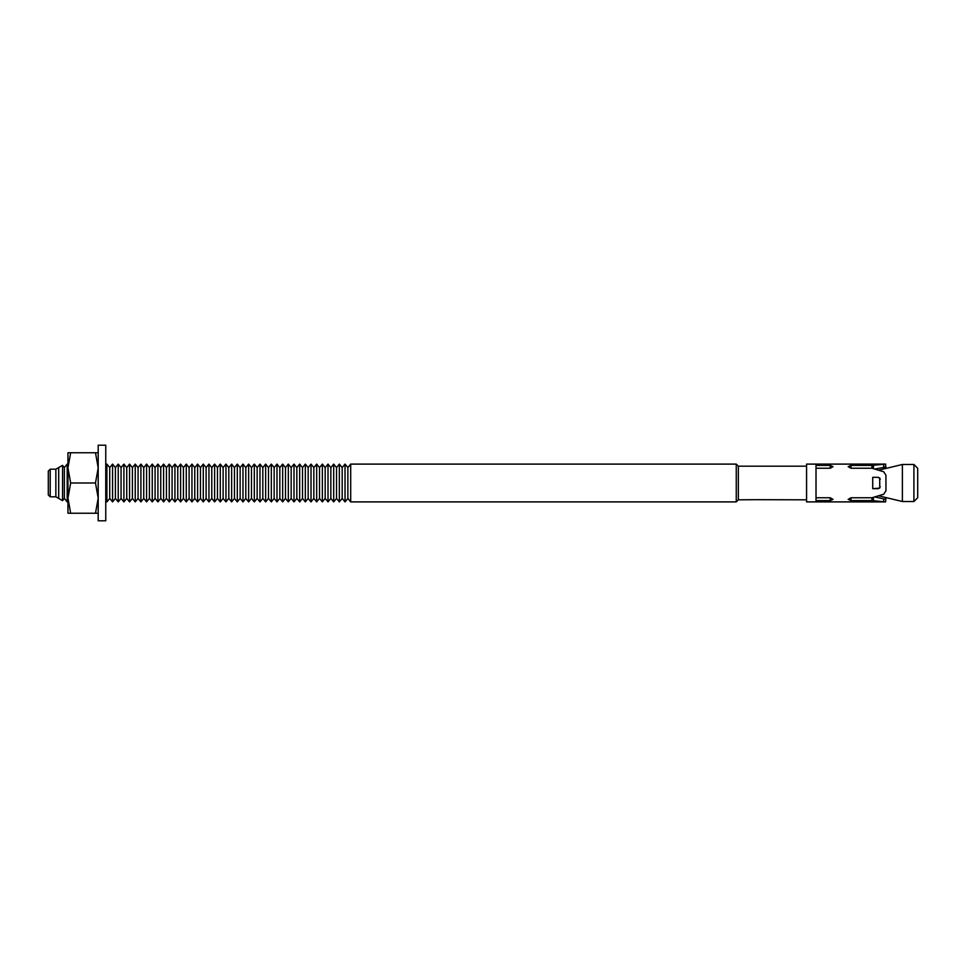 <?xml version="1.0" encoding="UTF-8"?>
<svg xmlns="http://www.w3.org/2000/svg" width="966" height="966" viewBox="0 0 966 966"><rect width="100%" height="100%" fill="white"/><g stroke="black" fill="none" stroke-linecap="round" stroke-linejoin="round"><path stroke-width="1.45" d="M806.574 466.18L738.338 466.18L736.261 464.103L736.261 501.897L738.338 499.82L738.338 466.18M756.173 499.688L738.338 499.82M806.574 499.82L756.946 499.688M50.196 496.802L48.3 494.906L48.3 471.094L50.196 469.198L50.196 496.802L55.859 496.802L58.684 498.432L58.684 467.568L58.709 498.444L62.548 500.654L62.548 465.346L64.36 467.58L64.36 498.42L67.197 501.897L67.197 464.103L64.36 467.58M50.196 469.198L55.859 469.198L55.859 496.802M55.859 469.198L62.548 465.346M58.697 467.58L58.697 498.42M64.36 498.42L62.548 500.654M67.958 465.032L67.197 464.103M67.958 500.968L67.197 501.897M105.753 500.509L106.888 501.897L106.888 464.103L105.753 465.491M106.888 464.103L109.726 467.58L109.726 498.42L106.888 501.897M109.726 498.42L112.563 501.897L112.563 464.103L109.726 467.58M112.563 464.103L115.401 467.58L115.401 498.42L112.563 501.897M115.401 498.42L118.226 501.897L118.226 464.103L115.401 467.58M118.226 464.103L121.064 467.58L121.064 498.42L118.226 501.897M121.064 498.42L123.902 501.897L123.902 464.103L121.064 467.58M123.902 464.103L126.739 467.58L126.739 498.42L123.902 501.897M126.739 498.42L129.565 501.897L129.565 464.103L126.739 467.58M129.565 464.103L132.402 467.58L132.402 498.42L129.565 501.897M132.402 498.42L135.24 501.897L135.24 464.103L132.402 467.58M135.24 464.103L138.078 467.58L138.078 498.42L135.24 501.897M138.078 498.42L140.915 501.897L140.915 464.103L138.078 467.58M140.915 464.103L143.741 467.58L143.741 498.42L140.915 501.897M143.741 498.42L146.578 501.897L146.578 464.103L143.741 467.58M146.578 464.103L149.416 467.58L149.416 498.42L146.578 501.897M149.416 498.42L152.254 501.897L152.254 464.103L149.416 467.58M152.254 464.103L155.079 467.58L155.079 498.42L152.254 501.897M155.079 498.42L157.917 501.897L157.917 464.103L155.079 467.58M157.917 464.103L160.754 467.58L160.754 498.42L157.917 501.897M160.754 498.42L163.592 501.897L163.592 464.103L160.754 467.58M163.592 464.103L166.43 467.58L166.43 498.42L163.592 501.897M166.43 498.42L169.255 501.897L169.255 464.103L166.43 467.58M169.255 464.103L172.093 467.58L172.093 498.42L169.255 501.897M172.093 498.42L174.931 501.897L174.931 464.103L172.093 467.58M174.931 464.103L177.768 467.58L177.768 498.42L174.931 501.897M177.768 498.42L180.606 501.897L180.606 464.103L177.768 467.58M180.606 464.103L183.431 467.58L183.431 498.42L180.606 501.897M183.431 498.42L186.269 501.897L186.269 464.103L183.431 467.58M186.269 464.103L189.107 467.58L189.107 498.42L186.269 501.897M189.107 498.42L191.944 501.897L191.944 464.103L189.107 467.58M191.944 464.103L194.77 467.58L194.77 498.42L191.944 501.897M194.77 498.42L197.607 501.897L197.607 464.103L194.77 467.58M197.607 464.103L200.445 467.58L200.445 498.42L197.607 501.897M200.445 498.42L203.283 501.897L203.283 464.103L200.445 467.58M203.283 464.103L206.12 467.58L206.12 498.42L203.283 501.897M206.12 498.42L208.946 501.897L208.946 464.103L206.12 467.58M208.946 464.103L211.783 467.58L211.783 498.42L208.946 501.897M211.783 498.42L214.621 501.897L214.621 464.103L211.783 467.58M214.621 464.103L217.459 467.58L217.459 498.42L214.621 501.897M217.459 498.42L220.284 501.897L220.284 464.103L217.459 467.58M220.284 464.103L223.122 467.58L223.122 498.42L220.284 501.897M223.122 498.42L225.959 501.897L225.959 464.103L223.122 467.58M225.959 464.103L228.797 467.58L228.797 498.42L225.959 501.897M228.797 498.42L231.635 501.897L231.635 464.103L228.797 467.58M231.635 464.103L234.46 467.58L234.46 498.42L231.635 501.897M234.46 498.42L237.298 501.897L237.298 464.103L234.46 467.58M237.298 464.103L240.136 467.58L240.136 498.42L237.298 501.897M240.136 498.42L242.973 501.897L242.973 464.103L240.136 467.58M242.973 464.103L245.811 467.58L245.811 498.42L242.973 501.897M245.811 498.42L248.636 501.897L248.636 464.103L245.811 467.58M248.636 464.103L251.474 467.58L251.474 498.42L248.636 501.897M251.474 498.42L254.312 501.897L254.312 464.103L251.474 467.58M254.312 464.103L257.149 467.58L257.149 498.42L254.312 501.897M257.149 498.42L259.975 501.897L259.975 464.103L257.149 467.58M259.975 464.103L262.812 467.58L262.812 498.42L259.975 501.897M262.812 498.42L265.65 501.897L265.65 464.103L262.812 467.58M265.65 464.103L268.488 467.58L268.488 498.42L265.65 501.897M268.488 498.42L271.325 501.897L271.325 464.103L268.488 467.58M271.325 464.103L274.151 467.58L274.151 498.42L271.325 501.897M274.151 498.42L276.988 501.897L276.988 464.103L274.151 467.58M276.988 464.103L279.826 467.58L279.826 498.42L276.988 501.897M279.826 498.42L282.664 501.897L282.664 464.103L279.826 467.58M282.664 464.103L285.489 467.58L285.489 498.42L282.664 501.897M285.489 498.42L288.327 501.897L288.327 464.103L285.489 467.58M288.327 464.103L291.164 467.58L291.164 498.42L288.327 501.897M291.164 498.42L294.002 501.897L294.002 464.103L291.164 467.58M294.002 464.103L296.84 467.58L296.84 498.42L294.002 501.897M296.84 498.42L299.665 501.897L299.665 464.103L296.84 467.58M299.665 464.103L302.503 467.58L302.503 498.42L299.665 501.897M302.503 498.42L305.341 501.897L305.341 464.103L302.503 467.58M305.341 464.103L308.178 467.58L308.178 498.42L305.341 501.897M308.178 498.42L311.016 501.897L311.016 464.103L308.178 467.58M311.016 464.103L313.841 467.58L313.841 498.42L311.016 501.897M313.841 498.42L316.679 501.897L316.679 464.103L313.841 467.58M316.679 464.103L319.517 467.58L319.517 498.42L316.679 501.897M319.517 498.42L322.354 501.897L322.354 464.103L319.517 467.58M322.354 464.103L325.18 467.58L325.18 498.42L322.354 501.897M325.18 498.42L328.017 501.897L328.017 464.103L325.18 467.58M328.017 464.103L330.855 467.58L330.855 498.42L328.017 501.897M330.855 498.42L333.693 501.897L333.693 464.103L330.855 467.58M333.693 464.103L336.53 467.58L336.53 498.42L333.693 501.897M336.53 498.42L339.356 501.897L339.356 464.103L336.53 467.58M339.356 464.103L342.193 467.58L342.193 498.42L339.356 501.897M342.193 498.42L345.031 501.897L345.031 464.103L342.193 467.58M345.031 464.103L347.869 467.58L347.869 498.42L345.031 501.897M347.869 498.42L350.694 501.897L736.261 501.897M347.869 467.58L350.694 464.103L350.694 501.897M913.921 464.477L917.7 468.256L917.7 497.744L913.921 501.523L913.921 464.477L902.389 464.477L902.389 501.523L878.963 495.896M878.963 470.104L902.389 464.477M913.921 501.523L902.389 501.523M885.943 497.575L885.617 501.897L816.016 501.897L816.016 500.605L830.192 500.605L833.03 499.374L830.192 497.768L816.016 497.768L816.016 468.232L830.192 468.232L833.03 466.626L830.192 465.395L816.016 465.395L816.016 464.103L816.016 501.897L806.574 501.897L806.574 464.103L885.617 464.103L885.943 468.425M350.694 464.103L736.261 464.103M885.617 501.897L871.948 500.605L871.948 497.768L850.986 497.768L848.148 499.374L850.986 500.605L871.948 500.605M871.948 497.768L883.661 494.254L885.943 490.813L885.943 475.187L883.661 471.746L871.948 468.232L871.948 465.395L850.986 465.395L848.148 466.626L850.986 468.232L871.948 468.232M871.948 465.395L885.617 464.103M879.748 488.096L879.7 477.856M880.28 486.779L878.384 488.675L872.721 488.675L879.7 488.132M878.384 477.325L872.721 477.325L878.384 477.325L880.28 479.221M885.943 467.025L875.317 468.969M884.53 466.904L883.661 467.061L883.661 464.223M875.317 497.031L884.53 499.096M883.661 501.777L883.661 498.939L885.943 498.975M872.721 488.675L872.721 477.325M876.959 501.897L872.721 501.897M876.959 464.103L872.721 464.103M70.663 452.764L67.958 452.764L67.958 467.882L70.663 483L67.958 498.118L67.958 467.882L70.663 452.764L98.194 452.764M67.958 513.236L67.958 498.118L70.663 513.236L67.958 513.236M98.194 513.236L95.489 513.236L98.194 498.118L95.489 483L70.663 483M95.489 483L98.194 467.882L95.489 452.764M95.489 513.236L70.663 513.236M105.753 445.205L105.753 520.795L98.194 520.795L98.194 445.205L105.753 445.205M850.986 468.232L850.986 465.395M830.192 468.232L830.192 465.395M850.986 497.768L850.986 500.605M830.192 497.768L830.192 500.605M873.433 465.286L873.433 468.425M873.433 497.575L873.433 500.714"/></g></svg>
